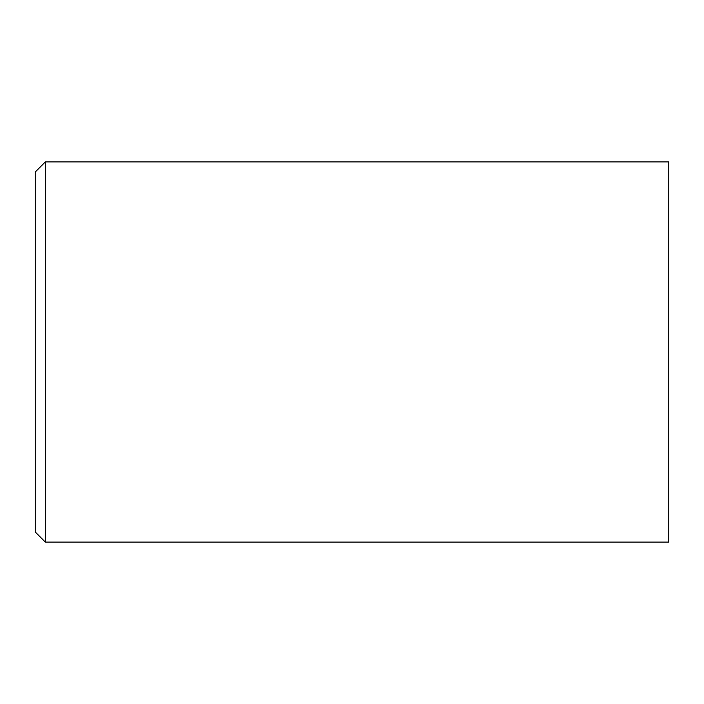 <?xml version="1.0" encoding="UTF-8"?>
<svg xmlns="http://www.w3.org/2000/svg" width="704" height="704" viewBox="0 0 704 704"><rect width="100%" height="100%" fill="white"/><g stroke="black" fill="none" stroke-linecap="round" stroke-linejoin="round"><path stroke-width="1.06" d="M45.338 542.08L35.2 531.942L35.2 172.058L45.338 161.92L45.338 542.08L668.8 542.08L668.8 161.92L45.338 161.92"/></g></svg>
